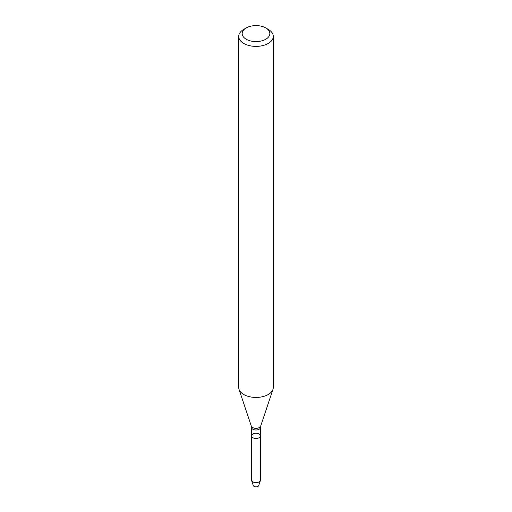 <?xml version="1.0" encoding="UTF-8"?>
<svg xmlns="http://www.w3.org/2000/svg" width="512" height="512" viewBox="0 0 512 512"><rect width="100%" height="100%" fill="white"/><g stroke="black" fill="none" stroke-linecap="round" stroke-linejoin="round"><path stroke-width="0.77" d="M259.174 437.696A4.486 2.592 180 0 1 254.285 438.259A4.486 2.592 180 0 1 251.514 435.866A4.486 2.592 180 0 1 256 433.28A4.486 2.592 180 0 1 260.486 435.866A4.486 2.592 180 0 1 259.174 437.696A4.486 2.592 180 0 1 254.285 438.259A4.486 2.592 180 0 1 251.514 435.866L251.514 480.032A4.486 2.592 180 0 0 251.597 480.518A4.486 2.592 180 0 0 254.688 482.509A4.486 2.592 180 0 0 259.174 481.862A4.486 2.592 180 0 0 260.403 480.518A4.486 2.592 180 0 0 260.486 480.032L260.486 435.866A4.486 2.592 180 0 1 259.174 437.696M265.779 27.936L268.224 29.35A17.286 9.984 180 0 1 273.286 36.41L273.286 387.462A17.286 9.984 180 0 1 272.973 389.35A17.286 9.984 180 0 1 268.224 394.515A17.286 9.984 180 0 1 250.931 397.005A17.286 9.984 180 0 1 239.027 389.35A17.286 9.984 180 0 1 238.714 387.462L238.714 36.41A17.286 9.984 180 0 1 243.776 29.35L246.221 27.936A13.83 7.987 180 0 1 265.779 27.936A13.83 7.987 180 0 1 265.779 39.232A13.83 7.987 180 0 1 246.221 39.232A13.83 7.987 180 0 1 246.221 27.936M273.286 36.41A17.286 9.984 180 0 1 268.224 43.462A17.286 9.984 180 0 1 249.382 45.626A17.286 9.984 180 0 1 238.714 36.41M260.403 480.518L258.714 485.574A2.765 1.6 180 0 1 257.958 486.4A2.765 1.6 180 0 1 255.187 486.797A2.765 1.6 180 0 1 253.286 485.574L251.597 480.518M260.486 435.866L260.486 427.398A4.486 2.592 180 0 1 259.174 429.229A4.486 2.592 180 0 1 254.285 429.792A4.486 2.592 180 0 1 251.514 427.398L251.514 435.866M260.486 427.398L260.691 426.093A4.781 2.758 180 0 1 259.379 427.526A4.781 2.758 180 0 1 254.598 428.211A4.781 2.758 180 0 1 251.309 426.093L239.027 389.35M251.514 427.398L251.309 426.093M260.691 426.093L272.973 389.35"/></g></svg>
